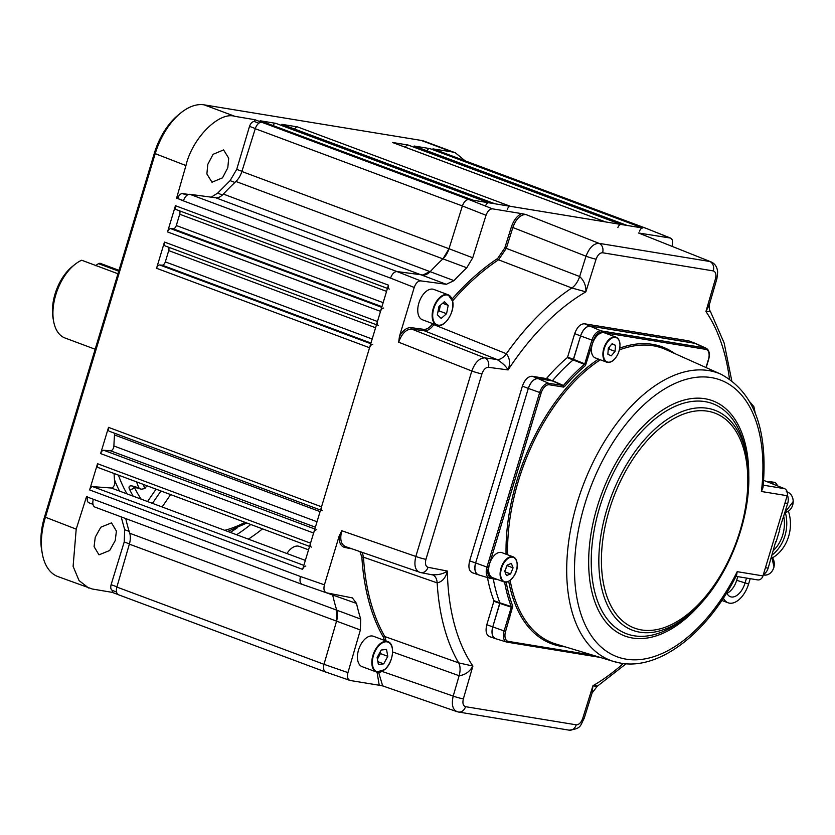 <?xml version="1.0" encoding="UTF-8"?>
<svg xmlns="http://www.w3.org/2000/svg" width="835" height="835" viewBox="0 0 835 835"><rect width="100%" height="100%" fill="white"/><g stroke="black" fill="none" stroke-linecap="round" stroke-linejoin="round"><path stroke-width="1.25" d="M237.401 527.741A205.953 117.244 -69.5 0 1 230.272 532.396M236.608 534.755A209.762 119.415 110.5 0 0 250.771 524.484M262.524 528.868A209.762 119.415 -69.5 0 1 248.36 539.139M95.253 537.176L100.816 527.209L111.504 522.877L116.409 531.07L115.24 540.548L109.667 550.505L98.989 554.837L94.073 546.643L95.253 537.176M207.79 164.391L213.071 154.318L223.592 149.924L228.707 158.201L227.798 167.762L222.517 177.834L211.996 182.228L206.882 173.962L207.79 164.391M286.916 553.522A17.159 9.769 -69.5 0 1 299.306 546.393L308.533 549.837M136.554 481.878A183.136 104.25 110.5 0 0 138.86 487.838L141.407 489.237L144.914 488.517L146.856 485.73M426.967 150.78A3.81 2.171 -69.5 0 1 429.806 148.588L414.15 146.021A3.81 2.171 -69.5 0 1 414.39 146.083A3.81 2.171 -69.5 0 1 414.609 146.188M473.372 200.285A3.81 2.171 110.5 0 0 473.142 200.223L642.804 228.028A3.81 2.171 110.5 0 0 639.589 231.118M627.388 225.523A3.81 2.171 110.5 0 0 627.148 225.46L621.104 224.469A3.81 2.171 110.5 0 0 617.89 227.558M405.267 147.221A3.81 2.171 -69.5 0 1 408.096 145.029L392.45 142.461A3.81 2.171 -69.5 0 1 392.68 142.524A3.81 2.171 -69.5 0 1 392.899 142.628M605.678 221.964A3.81 2.171 110.5 0 0 605.448 221.901L510.498 206.339A3.81 2.171 110.5 0 0 507.283 209.428M294.661 129.091A3.81 2.171 -69.5 0 1 297.5 126.899L281.844 124.332A3.81 2.171 -69.5 0 1 282.073 124.394A3.81 2.171 -69.5 0 1 282.293 124.509M495.082 203.844A3.81 2.171 110.5 0 0 494.842 203.782L488.788 202.79A3.81 2.171 110.5 0 0 485.584 205.88M272.961 125.532A3.81 2.171 -69.5 0 1 275.79 123.34L260.144 120.783A3.81 2.171 -69.5 0 1 260.374 120.845A3.81 2.171 -69.5 0 1 260.593 120.95M211.213 197.154L217.622 193.156L230.105 180.642L236.712 169.369L249.508 126.367C250.688 123.152 252.306 121.545 254.393 121.545L254.915 119.718L261.762 122.275A7.63 4.342 110.5 0 0 255.26 128.705L241.879 171.488A15.26 8.684 -69.5 0 1 235.919 181.477A250.771 142.754 110.5 0 0 223.362 194.085A15.26 8.684 -69.5 0 1 215.701 197.759L189.9 194.315A7.63 4.342 110.5 0 0 183.439 200.88L177.667 198.5C178.805 195.275 180.423 193.637 182.51 193.574L188.637 194.43M183.502 200.682L177.667 198.5M258.84 123.204L254.393 121.545M254.915 119.718L234.99 116.357C219.198 111.128 192.227 138.172 185.944 165.549L176.55 198.312M465.126 160.831L455.378 152.805L424.65 141.345A57.208 32.565 110.5 0 0 421.132 140.405L204.105 104.845A57.208 32.565 110.5 0 0 180.934 112.819A57.208 32.565 110.5 0 0 155.091 154.047L45.32 517.616A57.208 32.565 110.5 0 0 42.314 553.751A57.208 32.565 110.5 0 0 57.876 576.557L92.257 588.999L112.172 592.359L112.735 590.585M647.438 228.832L440.337 151.584A7.63 4.342 110.5 0 0 439.868 151.459L432.927 148.88L451.933 151.897L421.132 140.405M455.378 152.805L451.933 151.897M486.033 215.273L462.381 205.953L449 248.736L462.381 205.953C463.999 201.684 466.16 199.544 468.884 199.523L492.525 208.844C489.811 208.865 487.65 211.004 486.033 215.273L472.735 257.785L466.775 267.774A250.229 142.451 110.5 0 0 453.979 280.623L446.318 284.297L420.683 280.873C417.949 280.967 415.788 283.159 414.223 287.449L399.506 336.181C403.023 330.284 406.864 327.435 411.029 327.644L423.7 329.334C426.643 329.585 429.514 327.811 432.321 324.043A233.247 132.775 -69.5 0 1 432.645 323.594M241.879 171.488L449 248.736A15.26 8.684 -69.5 0 1 443.041 258.725A250.771 142.754 110.5 0 0 430.484 271.333A15.26 8.684 -69.5 0 1 422.834 275.007L397.022 271.563L422.834 275.007L430.484 271.333A250.771 142.754 -69.5 0 1 443.041 258.725L449 248.736L472.735 257.785M305.787 566.088A3.81 2.171 110.5 0 0 302.635 569.386L388.442 285.142A3.81 2.171 110.5 0 0 389.287 289.077M387.471 288.388L176.404 209.668A3.81 2.171 -69.5 0 1 176.289 209.627A3.81 2.171 -69.5 0 1 175.444 205.702L167.532 231.921A3.81 2.171 -69.5 0 1 170.684 228.633L173.148 228.811A3.81 2.171 110.5 0 0 176.3 225.523L179.702 214.24A3.81 2.171 110.5 0 0 179.515 210.837M383.683 308.073A3.81 2.171 110.5 0 0 380.53 311.361L377.472 321.506A3.81 2.171 110.5 0 0 378.307 325.431M165.309 245.991L376.491 324.752L165.434 246.033A3.81 2.171 -69.5 0 1 165.309 245.991A3.81 2.171 -69.5 0 1 164.474 242.056L156.552 268.286A3.81 2.171 -69.5 0 1 159.704 264.987L162.167 265.175A3.81 2.171 110.5 0 0 165.32 261.877L168.722 250.604A3.81 2.171 110.5 0 0 168.534 247.191M372.702 344.427A3.81 2.171 110.5 0 0 369.55 347.725L321.527 506.803A3.81 2.171 110.5 0 0 322.362 510.728M109.364 431.288L320.546 510.049L109.489 431.33A3.81 2.171 -69.5 0 1 109.364 431.288A3.81 2.171 -69.5 0 1 108.529 427.363L100.607 453.582A3.81 2.171 -69.5 0 1 103.759 450.284L110.491 450.785A3.81 2.171 110.5 0 0 113.904 445.994A250.771 142.754 -69.5 0 1 114.499 434.952A3.81 2.171 110.5 0 0 114.197 433.094M316.757 529.734A3.81 2.171 110.5 0 0 313.605 533.022L310.547 543.157A3.81 2.171 110.5 0 0 311.382 547.092M305.349 560.389L111.295 488.016A3.81 2.171 110.5 0 0 113.717 486.325A3.81 2.171 110.5 0 0 114.698 482.672A250.771 142.754 -69.5 0 1 114.071 473.497M98.384 467.652L309.566 546.414L98.509 467.683A3.81 2.171 -69.5 0 1 98.384 467.652A3.81 2.171 -69.5 0 1 97.549 463.717L89.627 489.936A3.81 2.171 -69.5 0 1 92.779 486.648L111.295 488.016M302.155 584.375L95.023 507.127A7.63 4.342 110.5 0 1 93.353 499.267L86.506 496.721L76.204 529.139L73.104 566.36L79.054 580.576L88.656 588.038M118.153 594.583L112.172 592.359M116.942 586.838L111.107 584.657C110.324 587.923 110.867 589.886 112.746 590.554L116.556 592.015M111.107 584.657L124.206 541.957L124.697 529.724L121.169 516.875M87.623 496.908C86.798 500.165 87.31 502.159 89.168 502.879L92.998 504.34M326.506 592.808L302.541 584.49C300.12 583.55 299.431 580.889 300.475 576.515L324.429 584.834C323.385 589.207 324.084 591.858 326.506 592.808L352.38 597.902L356.514 603.434A250.229 142.451 110.5 0 0 360.71 619.069L360.365 629.976L347.945 672.624C346.953 676.997 347.684 679.617 350.136 680.483L379.226 685.253L377.055 672.206M332.382 593.946A15.26 8.684 -69.5 0 1 332.716 595.146A250.771 142.754 110.5 0 0 336.839 610.489A15.26 8.684 -69.5 0 1 336.484 621.386L323.99 664.316L336.484 621.386L336.839 610.489A250.771 142.754 -69.5 0 1 332.716 595.136L332.382 593.946M125.751 518.587A250.771 142.754 110.5 0 0 129.717 533.241A15.26 8.684 -69.5 0 1 129.362 544.138L116.869 587.068A7.63 4.342 110.5 0 0 118.58 594.802L325.713 672.05M42.314 553.751L41.75 550.599A53.398 30.394 -69.5 0 1 44.547 516.886L154.318 153.306A53.398 30.394 -69.5 0 1 178.45 114.833L180.934 112.819M141.167 499.163A179.588 102.235 -69.5 0 1 134.456 487.442A3.81 2.756 154.2 0 1 129.435 489.133C128.392 486.45 129.446 485.427 132.598 486.064L138.86 487.838M170.611 494.581L162.126 506.981M133.339 486.889L133.694 487.035A3.81 2.38 -74 0 1 132.598 486.064M497.556 531.989A14.988 12.243 -80.7 0 0 498.756 533.367M590.345 350.71L588.894 350.168M53.607 321.266L53.043 318.114A38.139 21.71 -69.5 0 1 72.269 266.553L74.764 264.549A41.948 23.881 110.5 0 0 53.607 321.266A41.948 23.881 110.5 0 0 65.015 337.998L95.169 349.239M117.954 273.765L81.694 260.238A41.948 23.881 110.5 0 0 74.764 264.549M118.727 271.198L98.457 263.641L99.981 263.244L118.987 270.331M98.457 263.641L95.482 265.687M414.223 287.449L390.561 278.128C392.137 273.849 394.287 271.657 397.022 271.563L420.683 280.873M116.869 587.068L323.99 664.316C322.999 668.689 323.73 671.309 326.182 672.175L350.136 680.483M672.071 246.294L672.217 245.793C673.219 241.419 672.488 238.8 670.035 237.933L646.989 228.707L670.568 238.079L638.41 232.955L710.762 261.772L638.41 232.955M434.179 324.168A232.099 132.128 110.5 0 0 433.563 325.024C430.547 329.094 427.436 331.004 424.243 330.743L411.582 329.053L484.738 357.86C479.321 358.079 475.021 362.453 471.817 371.001L398.66 342.204L399.506 336.181M411.029 327.644A1.148 0.929 97.6 0 0 411.582 329.053C406.102 329.251 401.802 333.624 398.66 342.204M432.321 324.043L506.344 353.727A15.26 8.538 -68.4 0 1 496.992 359.499L424.243 330.743A1.148 0.929 97.6 0 1 423.7 329.334M452.059 299.066A233.247 132.775 -69.5 0 1 497.608 258.506L504.81 247.922L511.375 226.932C513.682 220.221 517.095 215.785 521.625 213.614L525.873 214.512C520.435 214.543 516.103 218.833 512.888 227.381L506.313 248.371L579.657 276.521C584.103 280.748 586.17 285.852 585.867 291.853L571.839 287.992A230.45 131.189 -69.5 0 0 506.344 353.727C509.872 358.1 510.446 363.496 508.087 369.926C506.031 366.294 502.336 362.818 496.992 359.499L484.738 357.86A7.63 6.221 97.6 0 1 488.392 367.296C485.657 367.39 483.507 369.581 481.931 373.871A7.63 0.699 -163.2 0 1 471.817 371.001L415.83 556.454C413.805 565.212 415.183 570.524 419.963 572.392M525.873 214.512L599.008 243.34C593.633 243.402 589.301 247.692 586.013 256.209L579.657 276.521A15.26 8.454 -69 0 1 571.839 287.992L498.526 259.821A232.099 132.128 110.5 0 0 452.591 300.871M504.81 247.922L506.313 248.371L498.526 259.821A1.148 0.741 56.5 0 1 497.608 258.506M731.721 380.562L724.133 342.976L710.376 311.361L705.93 311.528L709.468 304.274L716.91 278.702A7.63 0.804 -163.8 0 1 715.459 278.765L705.93 311.528A222.82 126.847 110.5 0 1 729.456 378.944M710.877 261.825L710.762 261.772C714.948 263.516 717.244 266.981 717.662 272.189L716.91 278.702M378.631 672.384L382.66 685.9L456.839 711.618M383.495 686.109L379.226 685.253M382.106 671.434L453.207 696.087C451.276 704.844 452.727 710.084 457.57 711.796M362.306 552.426L363.476 557.185A232.099 132.128 110.5 0 0 384.789 636.541L458.655 662.875L472.892 666.059C469.656 671.768 465.074 674.983 459.135 675.713L392.627 651.968M432.707 574.929A15.26 8.58 -70.8 0 1 437.164 582.882A230.45 131.189 -69.5 0 0 458.655 662.875A15.26 8.486 -70.4 0 1 459.135 675.713L453.207 696.087A7.63 0.804 16.2 0 0 463.362 698.832L472.892 666.059A222.82 126.847 110.5 0 1 447.362 571.057C445.744 577.799 442.341 581.745 437.164 582.882L363.476 557.185A1.148 0.585 -3.6 0 0 361.879 557.352L359.958 551.611M432.008 574.731C438.239 575.117 443.354 573.885 447.362 571.057L428.011 567.289A7.63 6.242 101 0 1 420.673 572.58L432.78 574.939M386.135 641.019L384.789 636.541A1.148 0.856 -29.9 0 0 383.307 637.084A233.247 132.775 -69.5 0 1 361.879 557.352M623.317 663.522A222.82 126.847 110.5 0 1 592.944 685.733L582.726 718.392A7.63 0.595 17.4 0 0 584.135 718.476L592.119 692.966L592.944 685.733C597.296 686.704 598.121 686.558 595.428 685.295M487.483 577.569A164.13 93.436 110.5 0 0 493.892 600.668L499.862 602.818A163.994 93.363 110.5 0 1 493.297 578.843A163.994 93.363 110.5 0 0 499.862 602.818L492.786 626.814C491.21 633.462 492.285 637.449 496 638.785M489.383 636.552L495.552 638.681M490.009 636.708C486.294 635.372 485.218 631.385 486.795 624.737L504.121 630.957L511.291 607.212L499.852 603.402L492.786 626.814A11.44 6.513 -69.5 0 0 495.52 638.681L506.678 642.052A10.698 6.095 -69.5 0 1 504.121 630.957L505.603 631.375A9.561 5.438 110.5 0 0 508.296 641.374A1.148 0.939 99.3 0 1 507.127 642.157A10.698 6.095 -69.5 0 1 506.678 642.052L600.135 657.395M688.812 340.878L584.49 323.782C580.356 323.834 577.089 327.111 574.689 333.614L580.596 335.952L573.53 359.363L584.771 363.841L591.942 340.095L580.596 335.952A11.44 6.513 -69.5 0 1 590.397 326.109L694.574 343.185L688.812 340.878L695.357 343.404L590.397 326.109C586.264 326.161 582.997 329.439 580.596 335.952L573.196 359.895A163.994 93.363 110.5 0 0 552.509 380.666L538.116 378.589C533.982 378.641 530.716 381.919 528.315 388.432L475.626 562.957C474.05 569.595 475.125 573.593 478.841 574.929M574.689 333.614L567.602 357.098L573.53 359.363M573.196 359.895A163.994 93.363 110.5 0 0 552.509 380.666L563.416 385.478A163.253 92.936 -69.5 0 1 584.437 364.373L567.268 357.63L567.602 357.098M567.268 357.63A164.13 93.436 110.5 0 0 546.633 378.349L552.092 380.885L538.116 378.589L548.814 383.369L563.416 385.478L564.543 386.563L563.5 387.096L549.326 384.768A9.561 5.438 110.5 0 0 541.132 392.993L488.444 567.508A9.561 5.438 110.5 0 0 491.137 577.507L492.984 577.82M563.5 387.096A1.148 0.939 99.3 0 0 562.988 385.697L546.633 378.349M546.215 378.558L532.198 376.261L538.116 378.589A11.44 6.513 -69.5 0 0 528.315 388.432L522.397 386.104C524.798 379.591 528.064 376.314 532.198 376.261M522.397 386.104L469.635 560.88L475.626 562.957L528.315 388.432L541.132 392.993M472.224 572.695L478.392 574.824M472.85 572.852C469.134 571.516 468.059 567.518 469.635 560.88M499.852 603.402L493.882 601.263L493.892 600.668M493.882 601.263L486.795 624.737M384.424 640.382L383.307 637.084M352.099 548.877L344.678 547.436C340.784 546.32 338.937 542.541 339.146 536.101L324.429 584.834M339.146 536.101L341.745 530.736C339.647 539.473 341.024 544.785 345.878 546.664M345.199 546.487L420.673 572.58M521.625 213.614L492.525 208.844M384.194 669.931A16.209 9.227 -69.5 0 1 376.502 672.029L384.695 669.649C393.421 662.75 395.446 643.566 387.826 641.656L373.433 636.28A16.209 9.227 110.5 0 0 365.427 638.65A16.209 9.227 110.5 0 0 357.589 654.473A16.209 9.227 110.5 0 0 362.108 666.664L376.502 672.029A16.209 9.227 -69.5 0 1 371.982 659.848A16.209 9.227 -69.5 0 1 379.831 644.015A16.209 9.227 -69.5 0 1 387.826 641.656A16.209 9.227 -69.5 0 1 392.262 648.273M378.391 664.493L383.714 663.856L387.784 656.32L386.522 649.411L381.198 650.037L377.128 657.583L378.391 664.493M377.879 661.685L383.714 663.856M377.42 659.18L380.436 653.586L380.144 651.989M380.436 653.586L387.784 656.32M444.502 323.051A16.209 9.227 -69.5 0 1 436.82 325.149C443.99 328.802 455.221 312.175 452.685 301.341L448.144 294.776L433.751 289.401A16.209 9.227 110.5 0 0 422.166 295.945A16.209 9.227 110.5 0 0 418.011 313.344A16.209 9.227 110.5 0 0 422.416 319.774L436.82 325.149A16.209 9.227 -69.5 0 1 432.415 318.709A16.209 9.227 -69.5 0 1 436.559 301.31A16.209 9.227 -69.5 0 1 448.144 294.776A16.209 9.227 -69.5 0 1 452.549 301.205M438.97 306.445L437.352 314.785L441.151 318.406L446.579 313.699L448.197 305.349L444.397 301.727L438.97 306.445M437.864 312.144L439.231 310.954L440.337 305.255M442.623 303.272L448.197 305.349M439.231 310.954L446.579 313.699M763.138 486.419L761.405 491.491L763.002 487.63C768.158 430.182 754.193 392.398 721.106 374.289L665.839 349.562A157.272 89.533 110.5 0 0 653.137 345.763A157.272 89.533 110.5 0 0 619.424 349.928M491.137 577.507A1.148 0.939 -80.7 0 1 489.968 578.29A10.698 6.095 -69.5 0 1 489.519 578.185A10.698 6.095 -69.5 0 1 486.962 567.09L488.444 567.508M506.208 582.162A162.115 92.288 110.5 0 0 512.794 606.147A1.148 0.793 158.7 0 1 511.302 606.617A163.253 92.936 -69.5 0 1 504.601 582.089M499.862 602.818L511.302 606.617M497.65 579.553L489.519 578.185L478.361 574.814A11.44 6.513 -69.5 0 1 475.626 562.947L486.962 567.09L539.65 392.575A10.698 6.095 -69.5 0 1 548.814 383.369A1.148 0.939 99.3 0 1 549.326 384.768M584.437 364.373A1.148 0.658 49.8 0 1 585.429 365.605A162.115 92.288 110.5 0 0 564.543 386.563M620.405 663.063A153.41 87.331 -69.5 0 1 613.955 661.571L620.896 663.178C660.193 670.223 708.132 632.178 736.616 575.169L737.19 571.672L736.272 575.858M763.67 480.375L784.493 488.652A5.72 4.676 99.3 0 1 787.175 495.719L762.971 575.899A5.72 4.676 99.3 0 1 757.637 579.897L736.011 576.348M584.49 323.782L601.106 330.89A10.698 6.095 -69.5 0 0 591.942 340.095L593.424 340.513L585.429 365.605M601.607 332.288A1.148 0.939 99.3 0 0 601.106 330.89L705.272 347.965L694.574 343.185A11.44 6.513 -69.5 0 1 695.492 343.456L706.139 348.216A10.698 6.095 -69.5 0 0 705.272 347.965A1.148 0.939 99.3 0 1 705.784 349.364L601.607 332.288A9.561 5.438 110.5 0 0 593.424 340.513M512.794 606.147L505.603 631.375M783.752 516.5A32.419 26.49 99.3 0 1 782.729 534.984A32.419 26.49 99.3 0 1 773.513 550.411M737.785 576.641L736.679 580.315A15.813 8.997 -69.5 0 1 726.972 593.309M726.753 592.787A15.813 8.997 110.5 0 0 730.385 596.722A15.813 8.997 110.5 0 0 744.903 583.383L746.511 578.071M721.826 600.448L728.12 602.797A22.294 12.692 -69.5 0 0 748.598 583.978L750.195 578.676M728.12 602.797A22.294 12.692 -69.5 0 1 723.371 598.11M773.356 484.227A5.344 4.363 -80.7 0 0 770.308 481.68A5.344 4.363 -80.7 0 0 767.949 482.077M770.308 481.68L773.993 482.286A5.344 4.363 99.3 0 1 777.364 485.824M772.135 554.983A35.279 28.828 -80.7 0 0 785.297 512.481M788.407 511.218A35.279 28.828 99.3 0 1 772.552 557.79M779.305 529.734L787.697 503.421A10.678 8.726 -80.7 0 0 787.342 495.03M763.367 574.574A10.678 8.726 -80.7 0 0 768.158 568.144L775.746 541.529M779.796 529.599L776.07 541.967M613.078 360.428A13.35 7.598 -69.5 0 1 606.721 362.171C611.136 363.183 615.04 360.125 618.422 352.996C621.115 344.865 620.322 339.584 616.053 337.163L604.603 332.883A13.35 7.598 110.5 0 0 593.059 342.11A13.35 7.598 110.5 0 0 595.272 357.902L606.721 362.171A13.35 7.598 -69.5 0 1 604.519 346.389A13.35 7.598 -69.5 0 1 616.053 337.163A13.35 7.598 -69.5 0 1 619.716 342.642M608.141 350.418L609.185 349.197L609.352 346.942M612.128 343.707L608.308 348.164L607.859 354.228L611.241 355.846L615.061 351.389L615.51 345.325L612.128 343.707M611.898 343.978L615.51 345.325M609.185 349.197L615.061 351.389M502.169 552.76A13.35 7.598 110.5 0 0 501.814 552.613A13.35 7.598 110.5 0 0 490.155 562.153A13.35 7.598 110.5 0 0 492.139 577.476A13.35 7.598 110.5 0 0 492.483 577.632A13.35 7.598 110.5 0 0 492.848 577.747M504.851 571.422L507.075 565.389M507.21 565.076L504.747 571.14L506.438 575.576L510.602 573.937L513.066 567.863L511.364 563.427L507.21 565.076M507.189 565.671L513.066 567.863M505.018 571.86L510.602 573.937M114.458 479.697A187.353 106.65 110.5 0 0 119.541 491.095M127.035 493.892A183.533 104.479 -69.5 0 1 118.445 475.125M245.041 522.345A179.316 102.079 -69.5 0 1 224.73 530.329M429.806 148.588L642.804 228.028M627.148 225.46L414.15 146.021M408.096 145.029L621.104 224.469M605.448 221.901L392.45 142.461M297.5 126.899L510.498 206.339M494.842 203.782L281.844 124.332M275.79 123.34L488.788 202.79M473.142 200.223L260.144 120.783M187.04 195.265L182.51 193.574M222.475 194.962L217.622 193.156M234.906 182.437L230.105 180.642M241.931 171.321L236.712 169.369M255.312 128.538L249.508 126.367M185.944 165.549L154.318 153.306M204.105 104.845L234.99 116.357M646.989 228.707L439.868 151.459M261.762 122.275L468.884 199.523M462.381 205.953L255.26 128.705M466.775 267.774L235.919 181.477M223.362 194.085L453.979 280.623M446.318 284.297L215.701 197.759M189.9 194.315L397.022 271.563M390.561 278.128L183.439 200.88M381.939 306.685L173.148 228.811M170.684 228.633L381.741 307.353M176.3 225.523L383.15 302.667M175.444 205.702L388.442 285.142M386.563 291.394L179.702 214.24M380.53 311.361L167.532 231.921M159.704 264.987L370.761 343.707M370.97 343.049L162.167 265.175M165.32 261.877L372.18 339.031M164.474 242.056L377.472 321.506M375.583 327.748L168.722 250.604M369.55 347.725L156.552 268.286M113.904 445.994L317.008 521.75M315.369 527.198L110.491 450.785M108.529 427.363L321.527 506.803M320.066 511.625L114.499 434.952M103.759 450.284L314.816 529.004M313.605 533.022L100.607 453.582M92.779 486.648L303.846 565.368M97.549 463.717L310.547 543.157M302.635 569.386L89.627 489.936M44.547 516.886L76.204 529.139M129.435 543.909L124.206 541.957M129.143 531.384L124.697 529.724M93.353 499.267L300.475 576.515M356.514 603.434L326.381 592.777M129.717 533.241L360.71 619.069M360.365 629.976L129.362 544.138M508.4 616.762L509.851 617.305M511.625 611.439L510.175 610.907M129.435 489.133A183.397 104.406 110.5 0 0 133.182 496.178M156.051 489.153L147.555 501.543M152.45 503.369L160.946 490.98M144.914 488.517A179.316 102.079 -69.5 0 1 143.161 484.352M323.99 664.316L347.945 672.624M511.375 226.932L586.013 256.209A7.63 0.595 -162.6 0 0 596.086 259.194L585.867 291.853A222.82 126.847 110.5 0 0 508.087 369.926L488.392 367.296M713.278 270.905A7.63 6.231 -80.7 0 0 709.698 261.48L599.008 243.34A7.63 6.231 99.3 0 1 602.588 252.765L713.278 270.905C715.731 271.772 716.461 274.391 715.459 278.765M345.606 546.622A1.148 0.939 -79 0 0 344.678 547.436M582.726 718.392C581.118 722.661 578.947 724.801 576.234 724.822A7.63 6.231 -80.7 0 1 569.126 730.155C581.598 728.558 579.991 725.928 584.135 718.476M569.126 730.155L458.425 712.015A7.63 6.231 99.3 0 0 465.544 706.681L576.234 724.822M465.544 706.681C463.091 705.815 462.36 703.195 463.362 698.832M596.086 259.194C597.703 254.925 599.864 252.786 602.588 252.765M481.931 373.871L425.944 559.314C424.9 563.688 425.589 566.339 428.011 567.289M341.745 530.736L415.83 556.454A7.63 0.699 16.8 0 0 425.944 559.314M384.737 669.472A15.823 9.008 110.5 0 0 392.293 648.409A15.823 9.008 110.5 0 0 380.175 644.432A15.823 9.008 110.5 0 0 372.629 665.495A15.823 9.008 110.5 0 0 384.737 669.472M432.947 318.615A15.823 9.008 110.5 0 0 445.055 322.592A15.823 9.008 110.5 0 0 452.601 301.518A15.823 9.008 110.5 0 0 440.494 297.542A15.823 9.008 110.5 0 0 432.947 318.615M510.154 580.419A157.272 89.533 110.5 0 0 555.995 644.067L613.955 661.571A153.41 87.331 -69.5 0 1 578.989 497.013A153.41 87.331 -69.5 0 1 708.706 370.573A153.41 87.331 -69.5 0 1 721.106 374.289M787.175 495.719L761.405 491.491A147.701 84.085 110.5 0 0 711.243 377.577A147.701 84.085 110.5 0 0 584.688 504.601A147.701 84.085 110.5 0 0 626.219 659.18A147.701 84.085 110.5 0 0 737.19 571.672L762.971 575.899M600.323 359.781A157.272 89.533 110.5 0 0 507.638 554.784M565.243 646.864A158.41 90.18 -69.5 0 1 561.444 646.384A158.41 90.18 -69.5 0 1 508.724 581.348M506.062 554.2A158.41 90.18 -69.5 0 1 598.497 359.102M619.8 348.132A158.41 90.18 -69.5 0 1 652.626 344.354A158.41 90.18 -69.5 0 1 674.659 353.508M704.959 598.601A125.532 71.466 -69.5 0 1 632.606 638.044A125.532 71.466 -69.5 0 1 597.307 506.668A125.532 71.466 -69.5 0 1 704.865 398.712A125.532 71.466 -69.5 0 1 748.64 481.461M704.949 401.604A122.839 69.931 110.5 0 0 599.697 507.242A122.839 69.931 110.5 0 0 634.235 635.8A122.839 69.931 110.5 0 0 683.99 618.662L687.518 615.812A117.443 66.852 -69.5 0 1 639.944 632.21A117.443 66.852 -69.5 0 1 606.92 509.298A117.443 66.852 -69.5 0 1 707.548 408.294A117.443 66.852 -69.5 0 1 746.73 457.037L745.926 452.58A122.839 69.931 110.5 0 0 704.949 401.604M641.583 629.955A114.75 65.318 110.5 0 0 739.904 531.269A114.75 65.318 110.5 0 0 707.631 411.185A114.75 65.318 110.5 0 0 609.32 509.872A114.75 65.318 110.5 0 0 641.583 629.955M497.618 579.542L490.166 578.321M600.083 657.385L507.325 642.188M508.296 641.374L593.069 655.266M763.263 485.166L784.493 488.652M708.497 359.248L708.466 359.363A9.561 5.438 110.5 0 0 705.784 349.364M706.003 367.525L708.466 359.363M736.679 580.315L748.598 583.978M784.984 502.983L787.697 503.421M765.444 567.696L768.158 568.144M763.263 574.918L763.983 575.033A10.49 8.569 -80.7 0 0 773.962 566.944A10.49 8.569 -80.7 0 0 771.623 556.674M605.01 346.588A12.963 7.379 110.5 0 0 606.815 361.785A12.963 7.379 110.5 0 0 618.37 352.965A12.963 7.379 110.5 0 0 616.554 337.768A12.963 7.379 110.5 0 0 605.01 346.588M504.027 581.504A12.963 7.379 110.5 0 0 515.581 572.695A12.963 7.379 110.5 0 0 513.775 557.498A12.963 7.379 110.5 0 0 502.221 566.318A12.963 7.379 110.5 0 0 504.027 581.504M510.3 580.158A13.35 7.598 -69.5 0 1 503.943 581.901A13.35 7.598 -69.5 0 1 503.589 581.755A13.35 7.598 -69.5 0 1 501.605 566.422A13.35 7.598 -69.5 0 1 513.274 556.882A13.35 7.598 -69.5 0 1 513.629 557.039A13.35 7.598 -69.5 0 1 516.938 562.372M786.257 491.805C790.568 492.848 792.906 496.073 793.25 501.459L784.952 512.533A10.49 8.569 -80.7 0 0 793.187 501.438A10.49 8.569 -80.7 0 0 787.269 492.045M227.736 531.446L246.868 523.023M627.273 225.481L414.39 146.083M605.573 221.922L392.68 142.524M282.073 124.394L494.967 203.792M473.257 200.243L260.374 120.845M387.461 288.399L176.289 209.627M141.407 489.237L133.694 487.035M710.376 311.361C709.291 310.046 708.978 307.677 709.468 304.274M592.119 692.966L597.234 686.286L626.083 663.783M458.425 712.015L456.755 711.597M755.153 412.814L753.89 406.666L750.08 402.146M746.73 457.037C757.011 507.607 728.402 584.323 687.518 615.812M706.191 367.609L708.685 359.363C710.115 353.8 709.27 350.084 706.139 348.216M771.634 556.642L774.024 566.955C772.218 572.674 768.868 575.367 763.983 575.033M492.483 577.632L503.943 581.901C510.498 585.189 523.91 565.973 513.65 557.049L501.814 552.613"/></g></svg>
